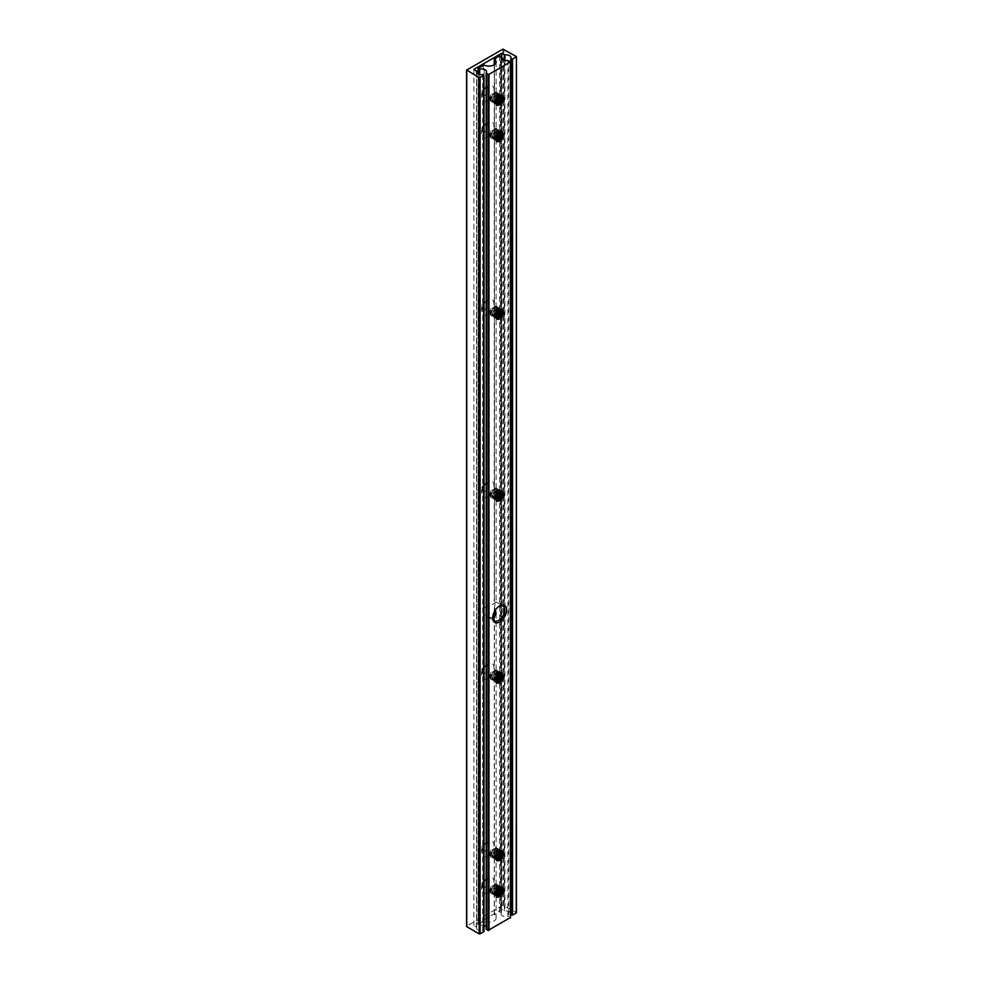 <?xml version="1.0" encoding="UTF-8"?>
<svg xmlns="http://www.w3.org/2000/svg" width="983" height="983" viewBox="0 0 983 983"><rect width="100%" height="100%" fill="white"/><g stroke="black" fill="none" stroke-linecap="round" stroke-linejoin="round"><path stroke-width="0.74" stroke-dasharray="4.92 3.69" d="M484.828 483.906L487.789 482.186A8.786 5.075 -60 0 1 494.007 485.774A8.786 5.075 -60 0 1 487.789 496.526A8.786 5.075 -60 0 1 481.584 492.95A8.786 5.075 -60 0 1 487.789 482.186L484.828 483.906A4.583 2.654 -60 0 1 488.072 485.774A4.583 2.654 -60 0 1 484.828 491.389A4.583 2.654 -60 0 1 481.584 489.522A4.583 2.654 -60 0 1 484.828 483.906L484.828 483.906M484.828 879.859L487.789 878.151A8.786 5.075 -60 0 1 494.007 881.739A8.786 5.075 -60 0 1 487.789 892.49A8.786 5.075 -60 0 1 481.584 888.902A8.786 5.075 -60 0 1 487.789 878.151L484.828 879.859A4.583 2.654 -60 0 1 488.072 881.739A4.583 2.654 -60 0 1 484.828 887.354A4.583 2.654 -60 0 1 481.584 885.474A4.583 2.654 -60 0 1 484.828 879.859L484.828 879.859M484.828 87.942L487.789 86.234A8.786 5.075 -60 0 1 494.007 89.822A8.786 5.075 -60 0 1 487.789 100.573A8.786 5.075 -60 0 1 481.584 96.985A8.786 5.075 -60 0 1 487.789 86.234L484.828 87.942A4.583 2.654 -60 0 1 488.072 89.822A4.583 2.654 -60 0 1 484.828 95.437A4.583 2.654 -60 0 1 481.584 93.557A4.583 2.654 -60 0 1 484.828 87.942L484.828 87.942M484.828 124.325L487.789 122.617A8.786 5.075 -60 0 1 494.007 126.205A8.786 5.075 -60 0 1 487.789 136.956A8.786 5.075 -60 0 1 481.584 133.369A8.786 5.075 -60 0 1 487.789 122.617L484.828 124.325A4.583 2.654 -60 0 1 488.072 126.205A4.583 2.654 -60 0 1 484.828 131.82A4.583 2.654 -60 0 1 481.584 129.953A4.583 2.654 -60 0 1 484.828 124.325L484.828 124.325M484.828 301.978L487.789 300.257A8.786 5.075 -60 0 1 494.007 303.845A8.786 5.075 -60 0 1 487.789 314.597A8.786 5.075 -60 0 1 481.584 311.021A8.786 5.075 -60 0 1 487.789 300.257L484.828 301.978A4.583 2.654 -60 0 1 488.072 303.845A4.583 2.654 -60 0 1 484.828 309.461A4.583 2.654 -60 0 1 481.584 307.593A4.583 2.654 -60 0 1 484.828 301.978L484.828 301.978M484.828 665.835L487.789 664.115A8.786 5.075 -60 0 1 494.007 667.703A8.786 5.075 -60 0 1 487.789 678.454A8.786 5.075 -60 0 1 481.584 674.866A8.786 5.075 -60 0 1 487.789 664.115L484.828 665.835A4.583 2.654 -60 0 1 488.072 667.703A4.583 2.654 -60 0 1 484.828 673.318A4.583 2.654 -60 0 1 481.584 671.45A4.583 2.654 -60 0 1 484.828 665.835L484.828 665.835M484.828 843.475L487.789 841.767A8.786 5.075 -60 0 1 494.007 845.343A8.786 5.075 -60 0 1 487.789 856.107A8.786 5.075 -60 0 1 481.584 852.519A8.786 5.075 -60 0 1 487.789 841.767L484.828 843.475A4.583 2.654 -60 0 1 488.072 845.343A4.583 2.654 -60 0 1 484.828 850.971A4.583 2.654 -60 0 1 481.584 849.091A4.583 2.654 -60 0 1 484.828 843.475L484.828 843.475M510.816 914.669A4.989 2.888 0 0 0 511.025 913.834A4.989 2.888 0 0 0 510.816 913.01M510.509 912.556A4.989 2.888 0 0 0 509.563 911.794A4.989 2.888 0 0 0 504.943 911.02L501.699 909.398L473.892 925.445L476.73 927.239L476.706 72.459M483.808 75.052L483.28 930.864L483.28 74.745M482.678 74.634L482.678 930.766A4.989 2.888 180 0 1 476.595 927.952A4.989 2.888 180 0 1 476.706 927.325M473.892 69.326L473.892 925.445M501.699 59.14L501.699 909.398M502.903 49.15L502.903 905.282L516.247 912.445L516.247 56.326M502.903 905.282L466.753 926.146L466.753 70.014M499.18 606.192A8.515 4.915 120 0 0 498.725 606.437L499.659 605.897L498.725 606.437A8.515 4.915 120 0 0 492.704 616.869A8.515 4.915 120 0 0 492.716 617.373M492.802 618.061L487.445 616.71L483.366 613.65A8.515 4.915 -60 0 1 483.366 608.194L494.007 603.709L496.108 602.149L494.449 601.793A8.515 4.915 -60 0 1 494.449 607.248L495.383 610.062M483.366 613.65L483.366 921.268L484.25 921.243A7.213 4.165 0 0 0 491.942 921.845A7.213 4.165 0 0 0 496.108 918.061A7.213 4.165 0 0 0 494.412 915.382L494.412 611.684M494.412 64.62L494.449 601.793L494.449 58.734M486.216 929.033A4.989 2.888 0 0 0 486.573 927.952A4.989 2.888 0 0 0 486.167 926.809M495.715 102.527L499.659 95.707M490.886 100.463L490.247 96.395L489.657 97.661L488.711 96.617L489.043 100.229L489.853 99.258L492.79 101.925L494.51 101.175L496.034 97.538L495.874 91.64L495.309 92.66L497.103 95.032L495.493 98.828M489.853 99.258L489.657 97.661M495.924 103.326L495.162 101.396L496.562 97.096L499.597 95.093L500.642 95.67M496.12 103.498L494.842 101.212L499.892 95.093L500.421 95.658M495.801 102.908L494.658 102.662L493.54 100.463L498.59 94.343L499.376 95.879M495.85 103.092L493.859 100.647L495.272 96.346L498.295 94.343L499.671 95.781M495.764 101.802L493.355 101.913L492.237 99.713L497.3 93.594L498.086 95.597L497.558 97.612M495.727 102.146L493.675 102.097L492.569 99.897L493.97 95.597L497.005 93.594L498.234 96.838M496.513 99.332L492.053 101.163L490.947 98.964L493.024 93.852L491.07 94.356L490.247 96.395M496.12 100.303L493.11 101.581L491.267 99.148L492.68 94.847L496.317 93.029M493.024 93.852L495.309 92.66L496.784 94.847L495.813 97.71M495.715 138.91L499.659 132.091M490.886 136.846L490.247 132.779L489.657 134.044L488.711 133L489.043 136.625L489.853 135.654L492.79 138.308L494.51 137.559L496.034 133.921L495.874 128.023L495.309 129.043L497.103 131.415L495.493 135.212M489.853 135.654L489.657 134.044M495.924 139.709L495.162 137.78L496.562 133.479L499.597 131.489L500.642 132.066M496.12 139.881L494.842 137.595L499.892 131.476L500.421 132.041M495.801 139.291L494.658 139.045L493.54 136.846L498.59 130.727L499.376 132.263M495.85 139.475L493.859 137.042L495.272 132.73L498.295 130.739L499.671 132.164M495.764 138.185L493.355 138.296L492.237 136.096L497.3 129.977L498.086 131.98L497.558 133.995M495.727 138.529L493.675 138.48L492.569 136.293L493.97 131.98L497.619 130.161L498.234 133.221M496.513 135.715L492.053 137.546L490.947 135.347L493.024 130.248L491.07 130.739L490.247 132.779M496.12 136.686L493.11 137.976L491.267 135.543L492.68 131.231L496.317 129.412M493.024 130.248L495.309 129.043L496.784 131.231L495.813 134.106M495.715 316.551L499.659 309.731M490.886 314.499L490.247 310.431L489.657 311.697L488.453 311.107L489.043 314.265L489.853 313.294L492.79 315.961L494.51 315.199L496.034 311.562L495.874 305.676L495.309 306.696L497.103 309.067L495.493 312.852M489.853 313.294L489.657 311.697M495.924 317.362L495.162 315.432L496.562 311.132L499.597 309.129L500.642 309.706M496.12 317.521L494.842 315.248L499.892 309.117L500.421 309.694M495.801 316.944L494.658 316.686L493.54 314.499L498.59 308.367L499.376 309.903M495.85 317.128L493.859 314.683L495.272 310.382L498.295 308.379L499.671 309.805M495.764 315.826L493.355 315.936L492.237 313.749L497.3 307.618L498.086 309.62L497.558 311.648M495.727 316.17L493.675 316.133L492.569 313.933L493.97 309.633L497.005 307.63L498.234 310.861M496.513 313.368L492.053 315.187L490.947 312.999L493.024 307.888L491.07 308.392L490.247 310.431M496.12 314.339L493.11 315.617L491.267 313.184L492.68 308.883L496.317 307.065M493.024 307.888L495.309 306.696L496.784 308.883L495.813 311.746M495.715 498.479L499.659 491.66M490.886 496.427L490.247 492.348L489.657 493.613L488.711 492.569L489.043 496.194L489.853 495.223L492.79 497.889L494.51 497.128L496.034 493.491L495.874 487.605L495.309 488.625L497.103 490.996L495.493 494.781M489.853 495.223L489.657 493.613M495.924 499.29L495.162 497.361L496.562 493.048L499.597 491.058L500.642 491.635M496.12 499.45L494.842 497.177L499.892 491.045L500.421 491.623M495.801 498.86L494.658 498.614L493.54 496.427L498.59 490.296L499.376 491.832M495.85 499.057L493.859 496.612L495.272 492.311L498.295 490.308L499.671 491.733M495.764 497.754L493.355 497.865L492.237 495.678L497.3 489.546L498.086 491.549L497.558 493.577M495.727 498.098L493.675 498.062L492.569 495.862L493.97 491.561L497.619 489.731L498.234 492.79M496.513 495.297L492.053 497.115L490.947 494.928L493.024 489.817L491.07 490.32L490.247 492.348M496.12 496.255L493.11 497.545L491.267 495.113L492.68 490.812L496.317 488.981M493.024 489.817L495.309 488.625L496.784 490.8L495.813 493.675M495.715 680.408L499.659 673.588M490.886 678.356L490.247 674.277L489.657 675.542L488.711 674.498L489.043 678.123L489.853 677.152L492.79 679.806L494.51 679.056L496.034 675.419L495.874 669.534L495.309 670.541L497.103 672.913L495.493 676.709M489.853 677.152L489.657 675.542M495.924 681.219L495.162 679.29L496.562 674.977L499.597 672.986L500.642 673.564M496.12 681.379L494.842 679.093L499.892 672.974L500.421 673.552M495.801 680.789L494.658 680.543L493.54 678.344L498.59 672.225L499.376 673.76M495.85 680.986L493.859 678.54L495.272 674.227L498.295 672.237L499.671 673.662M495.764 679.683L493.355 679.794L492.237 677.606L497.3 671.475L498.086 673.478L497.558 675.493M495.727 680.027L493.675 679.978L492.569 677.791L493.97 673.478L497.619 671.659L498.234 674.719M496.513 677.213L492.053 679.044L490.947 676.857L493.024 671.745L491.07 672.237L490.247 674.277M496.12 678.184L493.11 679.474L491.267 677.041L492.68 672.728L496.317 670.91M493.024 671.745L495.309 670.541L496.784 672.728L495.813 675.604M495.715 858.061L499.659 851.229M490.886 855.996L490.247 851.929L489.657 853.195L488.711 852.15L489.043 855.763L489.853 854.792L492.79 857.459L494.51 856.709L496.034 853.072L495.874 847.174L495.309 848.194L497.103 850.565L495.493 854.35M489.853 854.792L489.657 853.195M495.924 858.859L495.162 856.93L496.562 852.63L499.597 850.627L500.642 851.204M496.12 859.019L494.842 856.746L499.892 850.614L500.421 851.192M495.801 858.442L494.658 858.196L493.54 855.996L498.59 849.865L499.376 851.413M495.85 858.626L493.859 856.181L495.272 851.88L498.295 849.877L499.671 851.315M495.764 857.336L493.355 857.446L492.237 855.247L497.3 849.115L498.086 851.131L497.558 853.146M495.727 857.668L493.675 857.631L492.569 855.431L493.97 851.131L497.005 849.128L498.234 852.372M496.513 854.866L492.053 856.697L490.947 854.497L493.024 849.386L491.07 849.89L490.247 851.929M496.12 855.837L493.11 857.115L491.267 854.682L492.68 850.381L496.317 848.562M493.024 849.386L495.309 848.194L496.784 850.381L495.813 853.244M495.715 894.444L499.659 887.624M490.886 892.38L490.247 888.313L489.657 889.578L488.711 888.534L489.043 892.146L489.853 891.176L492.79 893.842L494.51 893.092L496.034 889.455L495.874 883.557L495.309 884.577L497.103 886.949L495.493 890.745M489.853 891.176L489.657 889.578M495.924 895.243L495.162 893.314L496.562 889.013L499.597 887.01L500.642 887.588M496.12 895.415L494.842 893.129L499.892 887.01L500.421 887.575M495.801 894.825L494.658 894.579L493.54 892.38L498.59 886.261L499.376 887.796M495.85 895.009L493.859 892.564L495.272 888.263L498.295 886.261L499.671 887.698M495.764 893.719L493.355 893.83L492.237 891.63L497.3 885.511L498.086 887.514L497.558 889.529M495.727 894.063L493.675 894.014L492.569 891.814L493.97 887.514L497.005 885.511L498.234 888.755M496.513 891.249L492.053 893.08L490.947 890.881L493.024 885.769L491.07 886.273L490.247 888.313M496.12 892.22L493.11 893.498L491.267 891.065L492.68 886.764L496.317 884.946M493.024 885.769L495.309 884.577L496.784 886.764L495.813 889.627M495.985 669.57L496.083 674.94M495.985 847.223L496.083 852.593M495.985 883.606L496.083 888.976M499.02 887.981L501.256 887.796M499.02 851.597L501.219 851.389M499.02 673.957L501.256 673.76M495.985 91.689L496.083 97.059M496.083 133.442L495.96 128.06M495.985 305.713L496.083 311.095M495.985 487.642L496.083 493.024M499.02 492.028L501.256 491.832M499.02 310.1L501.256 309.903M499.02 132.459L501.256 132.263M499.02 96.064L501.256 95.879M484.005 925.433A4.989 2.888 0 0 0 479.716 925.273L478.057 924.487L478.242 68.097M510.312 61.462L510.312 917.581L508.604 916.598L508.604 60.467M507.892 60.381L507.892 916.512A4.989 2.888 180 0 1 501.035 913.834A4.989 2.888 180 0 1 501.404 912.765L501.404 58.783M501.256 56.228L501.256 912.359L500.494 911.917L500.494 55.785M499.561 55.785L499.561 911.917L494.449 914.866M483.366 921.268L478.242 924.217M499.561 911.917L500.494 911.917M507.892 916.512L508.604 916.598M503.542 97.206L501.379 102.908L497.214 105.07L495.027 102.134L496.784 96.924L501.281 94.737L502.264 97.206L500.077 102.158L495.924 104.321L493.724 101.384L495.481 96.174L499.978 93.999L500.974 96.457L498.786 101.409L494.621 103.571L492.434 100.635L494.191 95.425L497.914 93.016L499.671 95.707L497.484 100.659L493.319 102.822L491.131 99.885L492.888 94.675L496.624 92.279L498.381 94.958L496.194 99.91L492.028 102.072L489.841 99.136L491.512 94.036M498.811 104.653L496.182 104.69L494.867 102.035L496.624 96.825L501.121 94.651L501.92 98.349M499.413 102.601L495.751 104.223L493.564 101.286L495.321 96.076L499.057 93.68L500.814 96.359L500.617 97.612M498.123 101.851L494.461 103.473L492.274 100.536L494.031 95.326L497.754 92.93L499.511 95.609L499.315 96.862M496.82 101.102L493.159 102.723L490.972 99.787L492.729 94.577L496.464 92.181L498.209 94.86L497.287 97.993M496.698 98.951L494.51 101.175M492.79 101.925L490.996 101.691L489.669 99.037L491.07 94.356M495.874 91.64C497.423 92.586 497.484 94.552 496.034 97.538M488.674 99.725L488.453 97.084M489.043 100.229L488.711 96.617M503.542 133.59L501.379 139.291L497.214 141.454L495.027 138.517L496.784 133.307L501.281 131.132L502.264 133.59L500.077 138.554L495.924 140.704L493.724 137.767L495.481 132.558L499.978 130.383L500.974 132.84L498.786 137.804L494.621 139.955L492.434 137.018L494.191 131.808L497.914 129.412L499.671 132.091L497.484 137.055L493.319 139.205L491.131 136.268L492.888 131.058L496.624 128.662L498.381 131.341L496.194 136.305L492.028 138.456L489.841 135.519L491.512 130.42M496.587 141.257L494.867 138.431L496.624 133.221L501.121 131.034L501.92 134.745M499.413 138.984L495.751 140.606L493.564 137.681L495.321 132.472L499.057 130.063L500.814 132.742L500.617 133.995M498.123 138.234L494.461 139.856L492.274 136.932L494.031 131.722L497.754 129.314L499.511 131.992L499.315 133.246M496.82 137.485L493.159 139.107L490.972 136.182L492.729 130.972L496.464 128.564L498.209 131.243L497.287 134.376M496.698 135.335L494.51 137.559M492.79 138.308L490.996 138.075L489.669 135.433L491.07 130.739M495.874 128.023C497.423 128.982 497.484 130.936 496.034 133.921M488.674 136.109L488.453 133.467M489.043 136.625L488.711 133M503.542 311.23L501.379 316.944L497.214 319.094L495.027 316.17L496.784 310.96L501.281 308.773L502.264 311.23L500.077 316.194L495.924 318.345L493.724 315.42L495.481 310.21L499.978 308.023L500.974 310.481L498.786 315.445L494.621 317.595L492.434 314.671L494.191 309.461L497.914 307.052L499.671 309.731L497.484 314.695L493.319 316.845L491.131 313.921L492.888 308.711L496.624 306.303L498.381 308.981L496.194 313.946L492.028 316.096L489.841 313.172L491.512 308.06M498.811 318.689L496.182 318.725L494.867 316.071L496.624 310.861L500.347 308.453L501.121 308.687L501.92 312.385M499.413 316.637L495.751 318.259L493.564 315.322L495.321 310.112L499.057 307.704L500.814 310.395L500.617 311.648M498.123 315.875L494.461 317.509L492.274 314.572L494.031 309.362L497.754 306.966L499.511 309.645L499.315 310.886M496.82 315.138L493.159 316.759L490.972 313.823L492.729 308.613L496.464 306.217L498.209 308.895L497.287 312.016M496.698 312.987L494.51 315.199M492.79 315.961L490.996 315.727L489.669 313.073L491.07 308.392M495.874 305.676C497.423 306.622 497.484 308.588 496.034 311.562M488.674 313.761L488.453 311.107M489.043 314.265L488.711 310.653M503.542 493.159L501.379 498.873L497.214 501.023L495.027 498.086L496.784 492.876L501.281 490.701L502.264 493.159L500.077 498.123L495.924 500.273L493.724 497.349L495.481 492.139L499.978 489.952L500.974 492.409L498.786 497.373L494.621 499.524L492.434 496.599L494.191 491.389L497.914 488.981L499.671 491.66L497.484 496.624L493.319 498.774L491.131 495.85L492.888 490.64L496.624 488.232L498.381 490.91L496.194 495.874L492.028 498.025L489.841 495.1L491.512 489.989M498.811 500.617L496.182 500.642L494.867 498L496.624 492.79L501.121 490.603L501.92 494.314M499.413 498.553L495.751 500.187L493.564 497.251L495.321 492.041L499.057 489.632L500.814 492.323L500.617 493.577M498.123 497.803L494.461 499.438L492.274 496.501L494.031 491.291L497.754 488.883L499.511 491.574L499.315 492.815M496.82 497.066L493.159 498.688L490.972 495.751L492.729 490.542L496.464 488.133L498.209 490.824L497.287 493.945M496.698 494.916L494.51 497.128M492.79 497.889L490.996 497.656L489.669 495.002L491.07 490.32M495.874 487.605C497.423 488.551 497.484 490.517 496.034 493.491M488.674 495.69L488.453 493.036M489.043 496.194L488.711 492.569M492.79 679.806L490.996 679.572L489.669 676.931L491.07 672.237M503.542 675.088L501.379 680.801L497.214 682.952L495.027 680.015L496.784 674.805L501.281 672.63L502.264 675.088L500.077 680.052L495.924 682.202L493.724 679.265L495.481 674.055L499.978 671.88L500.974 674.338L498.786 679.302L494.621 681.452L492.434 678.516L494.191 673.306L497.914 670.91L499.671 673.588L497.484 678.553L493.319 680.703L491.131 677.766L492.888 672.556L496.624 670.16L498.381 672.839L496.194 677.803L492.028 679.953L489.841 677.029L491.512 671.917M498.811 682.546L496.182 682.571L494.867 679.929L496.624 674.719L501.121 672.532L501.92 676.243M499.413 680.482L495.751 682.104L493.564 679.179L495.321 673.969L499.057 671.561L500.814 674.24L500.617 675.505M498.123 679.732L494.461 681.354L492.274 678.43L494.031 673.22L497.754 670.811L499.511 673.502L499.315 674.743M496.82 678.983L493.159 680.605L490.972 677.68L492.729 672.47L496.464 670.062L498.209 672.753L497.287 675.874M496.698 676.832L494.51 679.056M495.874 669.534C497.423 670.48 497.484 672.446 496.034 675.419M488.674 677.619L488.453 674.965M489.043 678.123L488.711 674.498M492.79 857.459L490.996 857.225L489.669 854.571L491.07 849.89M503.542 852.74L501.379 858.442L497.214 860.592L495.027 857.668L496.784 852.458L501.281 850.27L502.264 852.74L500.077 857.692L495.924 859.842L493.724 856.918L495.481 851.708L499.978 849.521L500.974 851.991L498.786 856.943L494.621 859.105L492.434 856.168L494.191 850.959L497.914 848.55L499.671 851.241L497.484 856.193L493.319 858.356L491.131 855.419L492.888 850.209L496.624 847.801L498.381 850.492L496.194 855.443L492.028 857.606L489.841 854.669L491.512 849.558M498.811 860.186L496.182 860.223L494.867 857.569L496.624 852.359L501.121 850.184L501.92 853.883M499.413 858.134L495.751 859.756L493.564 856.82L495.321 851.61L499.057 849.214L500.814 851.892L500.617 853.146M498.123 857.373L494.461 859.007L492.274 856.07L494.031 850.86L497.754 848.464L499.511 851.143L499.315 852.384M496.82 856.635L493.159 858.257L490.972 855.321L492.729 850.111L496.464 847.715L498.209 850.393L497.287 853.514M496.698 854.485L494.51 856.709M495.874 847.174C497.423 848.12 497.484 850.086 496.034 853.072M488.674 855.259L488.453 852.617M489.043 855.763L488.711 852.15M492.79 893.842L490.996 893.608L489.669 890.967L491.07 886.273M503.542 889.124L501.379 894.825L497.214 896.987L495.027 894.051L496.784 888.841L501.281 886.666L502.264 889.124L500.077 894.075L495.924 896.238L493.724 893.301L495.481 888.091L499.978 885.916L500.974 888.374L498.786 893.326L494.621 895.488L492.434 892.552L494.191 887.342L497.914 884.946L499.671 887.624L497.484 892.576L493.319 894.739L491.131 891.802L492.888 886.592L496.624 884.196L498.381 886.875L496.194 891.839L492.028 893.989L489.841 891.053L491.512 885.953M498.811 896.57L496.182 896.607L494.867 893.952L496.624 888.743L501.121 886.568L501.92 890.279M499.413 894.518L495.751 896.14L493.564 893.203L495.321 887.993L499.057 885.597L500.814 888.276L500.617 889.529M498.123 893.768L494.461 895.39L492.274 892.453L494.031 887.244L497.754 884.847L499.511 887.526L499.315 888.779M496.82 893.019L493.159 894.641L490.972 891.716L492.729 886.494L496.464 884.098L498.209 886.777L497.287 889.91M496.698 890.868L494.51 893.092M495.874 883.557C497.423 884.503 497.484 886.469 496.034 889.455M488.674 891.642L488.453 889.001M489.043 892.146L488.711 888.534M476.534 70.85L476.534 926.969M504.34 910.922L504.34 60.418M504.943 60.528L504.943 911.02M503.824 905.282L503.824 49.15M484.25 921.243L484.25 614.633M494.412 617.349L494.412 915.382M484.25 607.162L484.25 65.111M479.716 74.499L479.716 925.273M483.366 65.136L483.366 608.194M478.242 73.971L478.242 924.757M479.016 925.2L479.016 74.303M511.025 57.714L511.025 913.834M476.595 71.82L476.595 927.952M476.73 72.496L476.73 927.239M481.584 849.091L481.584 852.519M481.584 671.45L481.584 674.866M481.584 307.593L481.584 311.021M481.584 129.953L481.584 133.369M481.584 93.557L481.584 96.985M481.584 885.474L481.584 888.902M481.584 489.522L481.584 492.95M495.96 601.952L502.989 606.007M486.573 71.82L486.573 927.952M496.108 613.294L496.108 918.061M496.108 61.941L496.108 602.149M494.252 608.268L494.252 611.991M494.252 617.459L494.252 915.136M501.035 57.714L501.035 913.834M494.252 64.731L494.252 601.301M501.441 58.857L501.441 912.617M478.057 924.487L478.057 73.872M487.445 616.71L494.474 620.764M492.704 616.869L492.704 617.938"/><path stroke-width="1.47" d="M510.816 58.538L510.816 914.669L511.615 915.124L511.615 58.992L510.816 58.538A4.989 2.888 0 0 0 511.025 57.714A4.989 2.888 0 0 0 509.563 55.675A4.989 2.888 0 0 0 504.943 54.901L504.943 60.528M516.247 912.445L516.431 56.584L502.903 49.15L466.753 70.014L479.176 77.718L483.808 75.58L482.678 74.634A4.989 2.888 180 0 1 476.595 71.82A4.989 2.888 180 0 1 476.706 71.194L473.892 69.326L501.699 53.266L501.699 59.14M504.34 60.418L504.34 54.79L501.699 53.266M516.247 56.854L512.536 58.992L512.536 915.124L511.615 915.124M516.247 912.986L512.536 915.124M466.753 70.555L466.753 926.674L479.176 933.85L479.176 77.718M480.097 77.718L480.097 933.85L483.808 931.712L483.808 75.58M511.615 58.992L512.536 58.992M480.097 933.85L479.176 933.85M499.659 605.897L499.659 605.897A9.83 5.677 -60 0 1 506.601 609.915A9.83 5.677 -60 0 1 499.659 621.956A9.83 5.677 -60 0 1 492.704 617.938A9.83 5.677 -60 0 1 499.659 605.897L499.659 605.897M492.716 617.373A8.515 4.915 120 0 0 494.474 620.764A8.515 4.915 120 0 0 498.725 620.347A8.515 4.915 120 0 0 504.291 612.839A8.515 4.915 120 0 0 502.989 606.007A8.515 4.915 120 0 0 499.18 606.192M495.383 610.062L496.108 613.294L494.007 617.619L492.802 618.061M486.167 926.809A4.989 2.888 0 0 0 485.111 925.912A4.989 2.888 0 0 0 484.005 925.433M510.312 917.581L488.072 930.422L488.072 74.303L486.216 72.902A4.989 2.888 0 0 0 486.573 71.82A4.989 2.888 0 0 0 485.111 69.793A4.989 2.888 0 0 0 479.716 69.154L479.716 74.499M501.957 95.216L503.542 97.292A5.566 3.219 -60 0 1 499.659 104.8A5.566 3.219 -60 0 1 495.715 102.527A5.566 3.219 -60 0 1 499.659 95.707A5.566 3.219 -60 0 1 501.883 95.216L503.407 97.858L501.219 102.822L498.811 104.653M503.542 97.292L499.425 104.407L495.739 102.453M499.02 96.064L500.347 95.658A4.583 2.654 120 0 1 501.256 95.879A4.583 2.654 120 0 1 502.202 97.981A4.583 2.654 120 0 1 501.883 99.799L500.458 102.085L497.005 103.829L495.924 103.326M500.347 95.658L501.969 97.845L496.12 103.498M500.421 95.658L500.679 97.096L495.801 102.908M500.642 95.67L500.998 97.28L499.167 101.335L495.85 103.092M499.376 95.879L495.764 101.802M499.671 95.781L497.865 100.585L495.727 102.146M497.558 97.612L496.513 99.332M498.234 96.838L496.12 100.303M501.957 131.611L503.542 133.676A5.566 3.219 -60 0 1 499.659 141.183A5.566 3.219 -60 0 1 495.715 138.91A5.566 3.219 -60 0 1 499.659 132.091A5.566 3.219 -60 0 1 501.883 131.599L503.407 134.241L501.219 139.205L496.587 141.257M503.542 133.676L499.425 140.79L495.739 138.836M499.02 132.459L500.347 132.041A4.583 2.654 120 0 1 501.256 132.263A4.583 2.654 120 0 1 502.202 134.364A4.583 2.654 120 0 1 501.883 136.182L500.458 138.468L497.005 140.213L495.924 139.709M500.347 132.041L501.969 134.229L496.12 139.881M500.421 132.041L500.679 133.479L495.801 139.291M500.642 132.066L500.998 133.663L499.167 137.718L495.85 139.475M499.376 132.263L495.764 138.185M499.671 132.164L497.865 136.969L495.727 138.529M497.558 133.995L496.513 135.715M498.234 133.221L496.12 136.686M501.957 309.252L503.542 311.328A5.566 3.219 -60 0 1 499.659 318.824A5.566 3.219 -60 0 1 495.715 316.551A5.566 3.219 -60 0 1 499.659 309.731A5.566 3.219 -60 0 1 501.883 309.252L503.407 311.894L501.219 316.845L498.811 318.689M503.542 311.328L499.425 318.443L495.739 316.477M499.02 310.1L500.347 309.694A4.583 2.654 120 0 1 501.256 309.903A4.583 2.654 120 0 1 502.202 312.004A4.583 2.654 120 0 1 501.883 313.835L500.458 316.121L497.005 317.865L495.924 317.362M500.347 309.694L501.969 311.869L496.12 317.521M500.421 309.694L500.679 311.12L495.801 316.944M500.642 309.706L500.998 311.316L499.167 315.371L495.85 317.128M499.376 309.903L495.764 315.826M499.671 309.805L497.865 314.621L495.727 316.17M497.558 311.648L496.513 313.368M498.234 310.861L496.12 314.339M501.957 491.181L503.542 493.257A5.566 3.219 -60 0 1 499.659 500.752A5.566 3.219 -60 0 1 495.715 498.479A5.566 3.219 -60 0 1 499.659 491.66A5.566 3.219 -60 0 1 501.883 491.168L503.407 493.822L501.219 498.774L498.811 500.617M503.542 493.257L499.425 500.372L495.739 498.406M499.02 492.028L500.347 491.623A4.583 2.654 120 0 1 501.256 491.832A4.583 2.654 120 0 1 502.202 493.933A4.583 2.654 120 0 1 501.883 495.764L500.458 498.049L497.005 499.794L495.924 499.29M500.347 491.623L501.969 493.798L496.12 499.45M500.421 491.623L500.679 493.048L495.801 498.86M500.642 491.635L500.998 493.245L499.167 497.3L495.85 499.057M499.376 491.832L495.764 497.754M499.671 491.733L497.865 496.55L495.727 498.098M497.558 493.577L496.513 495.297M498.234 492.79L496.12 496.255M501.957 673.109L503.542 675.174A5.566 3.219 -60 0 1 499.659 682.681A5.566 3.219 -60 0 1 495.715 680.408A5.566 3.219 -60 0 1 499.659 673.588A5.566 3.219 -60 0 1 501.883 673.097L503.407 675.739L501.219 680.703L498.811 682.546M503.542 675.174L499.425 682.288L495.739 680.334M499.02 673.957L500.347 673.552A4.583 2.654 120 0 1 501.256 673.76A4.583 2.654 120 0 1 502.202 675.862A4.583 2.654 120 0 1 501.883 677.68L500.458 679.966L497.005 681.723L495.924 681.219M500.347 673.552L501.969 675.726L496.12 681.379M500.421 673.552L500.679 674.977L495.801 680.789M500.642 673.564L500.998 675.161L499.167 679.216L495.85 680.986M499.376 673.76L495.764 679.683M499.671 673.662L497.865 678.467L495.727 680.027M497.558 675.493L496.513 677.213M498.234 674.719L496.12 678.184M501.957 850.75L503.542 852.826A5.566 3.219 -60 0 1 499.659 860.334A5.566 3.219 -60 0 1 495.715 858.061A5.566 3.219 -60 0 1 499.659 851.229A5.566 3.219 -60 0 1 501.883 850.75L502.448 850.946M503.542 852.826L499.425 859.941L495.739 857.975M499.02 851.597L500.347 851.192A4.583 2.654 120 0 1 501.256 851.413A4.583 2.654 120 0 1 502.202 853.502A4.583 2.654 120 0 1 501.883 855.333L500.458 857.618L497.005 859.363L495.924 858.859M500.347 851.192L501.969 853.379L496.12 859.019M500.421 851.192L500.679 852.63L495.801 858.442M500.642 851.204L500.998 852.814L499.167 856.869L495.85 858.626M499.376 851.413L495.764 857.336M499.671 851.315L497.865 856.119L495.727 857.668M497.558 853.146L496.513 854.866M498.234 852.372L496.12 855.837M501.957 887.133L503.542 889.21A5.566 3.219 -60 0 1 499.659 896.717A5.566 3.219 -60 0 1 495.715 894.444A5.566 3.219 -60 0 1 499.659 887.624A5.566 3.219 -60 0 1 501.883 887.133L503.407 889.775L501.219 894.739L498.811 896.57M503.542 889.21L499.425 896.324L495.739 894.37M499.02 887.981L500.347 887.575A4.583 2.654 120 0 1 501.256 887.796A4.583 2.654 120 0 1 502.202 889.898A4.583 2.654 120 0 1 501.883 891.716L500.458 894.002L497.005 895.746L495.924 895.243M500.347 887.575L501.969 889.762L496.12 895.415M500.421 887.575L500.679 889.013L495.801 894.825M500.642 887.588L500.998 889.197L499.167 893.252L495.85 895.009M499.376 887.796L495.764 893.719M499.671 887.698L497.865 892.503L495.727 894.063M497.558 889.529L496.513 891.249M498.234 888.755L496.12 892.22M510.312 918.122L510.312 61.99L488.993 74.303L488.993 930.422M501.883 891.716L501.883 887.133M501.883 855.333L501.883 850.75M501.883 677.68L501.883 673.097M478.057 73.872L478.057 68.355L484.25 65.111A7.213 4.165 0 0 0 491.942 65.714A7.213 4.165 0 0 0 496.108 61.941A7.213 4.165 0 0 0 494.412 59.25L494.412 64.62M501.883 495.764L501.883 491.168M501.883 313.835L501.883 309.252M501.883 136.182L501.883 131.599M501.883 99.799L501.883 95.216M488.072 930.422L486.167 929.168L486.216 73.184M510.312 61.99L507.892 60.381A4.989 2.888 180 0 1 501.035 57.714A4.989 2.888 180 0 1 501.404 56.633L499.561 55.785L494.412 59.25M479.016 74.303L479.016 69.068L478.242 68.626L478.242 73.971M479.016 69.068L479.716 69.154M488.072 74.303L488.993 74.303M501.92 98.349L499.413 102.601M500.617 97.612L498.123 101.851M499.315 96.862L496.82 101.102M497.287 97.993L496.698 98.951M501.92 134.745L499.413 138.984M500.617 133.995L498.123 138.234M499.315 133.246L496.82 137.485M497.287 134.376L496.698 135.335M501.92 312.385L499.413 316.637M500.617 311.648L498.123 315.875M499.315 310.886L496.82 315.138M497.287 312.016L496.698 312.987M501.92 494.314L499.413 498.553M500.617 493.577L498.123 497.803M499.315 492.815L496.82 497.066M497.287 493.945L496.698 494.916M501.92 676.243L499.413 680.482M500.617 675.505L498.123 679.732M499.315 674.743L496.82 678.983M497.287 675.874L496.698 676.832M502.436 850.934L503.407 853.391L501.219 858.356L498.811 860.186M501.92 853.883L499.413 858.134M500.617 853.146L498.123 857.373M499.315 852.384L496.82 856.635M497.287 853.514L496.698 854.485M501.92 890.279L499.413 894.518M500.617 889.529L498.123 893.768M499.315 888.779L496.82 893.019M497.287 889.91L496.698 890.868M476.706 72.459L476.706 71.194M494.412 611.684L494.412 617.349M486.364 73.307L486.364 929.439M501.404 58.783L501.404 56.633M476.73 71.12L476.73 72.496M516.431 56.584L516.431 912.715M466.569 70.285L466.569 926.416M484.005 75.31L484.005 931.442M494.252 611.991L494.252 617.459M494.252 59.005L494.252 64.731M501.441 56.498L501.441 58.857M510.509 917.852L510.509 61.72M486.167 73.049L486.167 929.168"/></g></svg>
